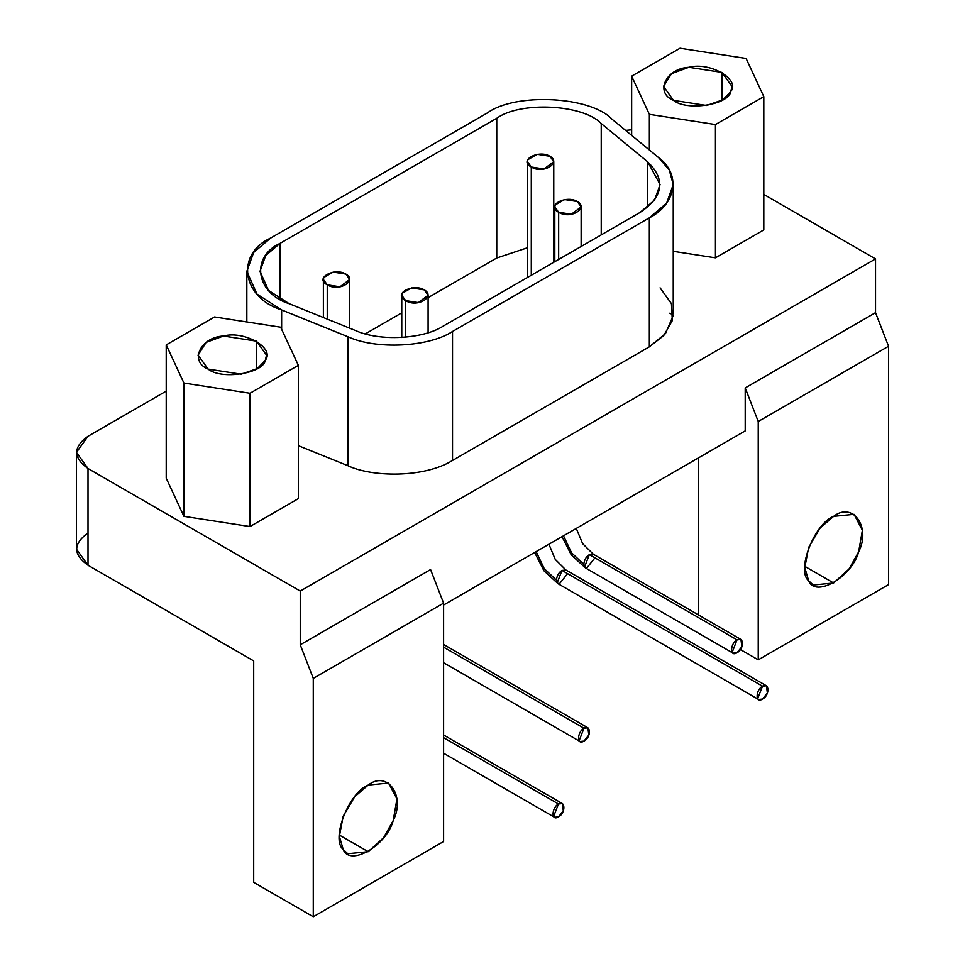<?xml version="1.0" encoding="UTF-8"?>
<svg xmlns="http://www.w3.org/2000/svg" width="965" height="965" viewBox="0 0 965 965"><rect width="100%" height="100%" fill="white"/><g stroke="black" fill="none" stroke-linecap="round" stroke-linejoin="round"><path stroke-width="1.45" d="M256.497 369.088L256.497 341.14L223.434 336.025L206.124 342.382L198.066 355.12L208.09 369.088L241.153 374.203L257.402 368.546L265.351 360.234L266.521 355.12L256.497 341.14L256.497 369.088M166.221 344.891L183.917 383.045L249.995 393.262L298.366 365.337L280.658 327.195L214.592 316.966L166.221 344.891L166.221 478.182L183.917 516.335L183.917 383.045L166.221 344.891L214.592 316.966L280.658 327.195L298.366 365.337L298.366 498.628L298.366 365.337L249.995 393.262L249.995 526.552L298.366 498.628L249.995 526.552L249.995 393.262L183.917 383.045L183.917 516.335L249.995 526.552L183.917 516.335L166.221 478.182L166.221 344.891M208.09 369.088C189.031 361.441 200.298 337.147 223.434 336.025C244.434 330.32 275.23 348.112 265.351 360.234C263.409 373.588 221.335 380.089 208.09 369.088M721.941 100.372L721.941 72.423L688.877 67.309L671.556 73.666L663.51 86.404L673.534 100.372L706.597 105.487L722.845 99.829L730.795 91.518L731.965 86.404L721.941 72.423L721.941 100.372M631.653 76.175L649.361 114.328L715.439 124.545L763.81 96.621L746.102 58.467L680.023 48.25L631.653 76.175L631.653 135.377L631.653 76.175L680.023 48.25L746.102 58.467L763.81 96.621L763.81 229.911L763.81 96.621L715.439 124.545L715.439 257.836L763.81 229.911L715.439 257.836L715.439 124.545L649.361 114.328L631.653 76.175M673.534 100.372C654.475 92.724 665.741 68.431 688.877 67.309C709.878 61.603 740.674 79.383 730.795 91.518C728.852 104.871 686.778 111.373 673.534 100.372M649.361 149.973L649.361 114.328L649.361 149.973M673.244 251.31L715.439 257.836L673.244 251.31M424.238 289.874C413.43 283.059 392.285 293.649 405.626 300.622C417.688 308.317 436.035 296.122 424.238 289.874L428.098 295.242L418.34 302.588L405.626 300.622L405.626 337.183L405.626 300.622L401.766 295.242L402.212 293.276L411.524 287.908L424.238 289.874M577.275 201.516C566.467 194.713 545.322 205.292 558.663 212.264C570.725 219.96 589.072 207.765 577.275 201.516L581.135 206.896L571.377 214.23L558.663 212.264L558.663 259.452L558.663 212.264L554.803 206.896L555.249 204.93L564.561 199.55L577.275 201.516M345.856 274.072C335.048 267.269 313.902 277.848 327.244 284.82C339.306 292.516 357.653 280.32 345.856 274.072L349.716 279.452L339.957 286.786L327.244 284.82L327.244 319.089L327.244 284.82L323.384 279.452L323.83 277.474L333.142 272.106L345.856 274.072M549.905 156.27C539.097 149.454 517.952 160.045 531.293 167.017C543.355 174.713 561.702 162.506 549.905 156.27L553.765 161.638L544.007 168.984L531.293 167.017L531.293 275.254L531.293 167.017L527.433 161.638L527.879 159.671L537.191 154.304L549.905 156.27M355.542 330.537C379.173 341.489 423.237 339.27 443.212 326.11L640.036 212.469L654.547 200.093L660.084 184.532L647.696 161.855L601.231 123.544C583.318 104.292 520.195 101.108 496.758 118.273L280.043 243.385L265.725 255.508L259.995 271.334L268.499 290.405L289.186 303.71L355.542 330.537L289.186 303.71C255.834 293.36 250.321 256.919 280.043 243.385L280.043 299.283L280.043 243.385L496.758 118.273L496.758 258.005L496.758 118.273C520.195 101.108 583.318 104.292 601.231 123.544L601.231 234.869L601.231 123.544L647.696 161.855L647.696 207.198L647.696 161.855C666.031 179.779 663.474 196.655 640.036 212.469L443.212 326.11C423.237 339.27 379.173 341.489 355.542 330.537M365.397 333.842L401.766 312.841L365.397 333.842M428.098 297.642L496.758 258.005L527.433 247.776L496.758 258.005L428.098 297.642M553.765 246.738L554.803 246.823L553.765 246.738M660.084 287.847L671.447 303.661L672.316 320.609L663.727 335.603L649.336 346.833L649.336 217.849L649.336 346.833L452.525 460.462C423.84 478.338 371.429 477.048 347.991 465.745L298.366 445.685L347.991 465.745L347.991 336.761L281.635 309.934L256.967 294.084L246.835 271.334L253.662 252.456L270.731 238.005L487.446 112.893C515.394 92.435 590.652 96.235 612.015 119.19L658.48 157.5L669.24 169.936L673.244 184.532L666.646 203.084L649.336 217.849L452.525 331.478L649.336 217.849C676.513 204.097 681.109 173.76 658.48 157.5L612.015 119.19C590.652 96.235 515.394 92.435 487.446 112.893L270.731 238.005C235.291 254.145 241.877 297.594 281.635 309.934L347.991 336.761C376.169 349.825 428.701 347.171 452.525 331.478C428.701 347.171 376.169 349.825 347.991 336.761L347.991 465.745C371.429 477.048 423.84 478.338 452.525 460.462L452.525 331.478L452.525 460.462L649.336 346.833L665.452 333.613L673.16 315.7M281.635 309.934L281.635 329.294L281.635 309.934M745.209 430.897L443.598 605.031L745.209 430.897L745.209 387.906L758.237 421.488L758.237 659.855L740.372 649.529L758.237 659.855L888.56 584.609L758.237 659.855L758.237 421.488L888.56 346.254L758.237 421.488L745.209 387.906L745.209 430.897M833.639 583.005L804.786 566.334L833.639 583.005L849.019 568.988L858.633 551.908L862.396 530.243L854.049 514.333L833.639 516.359L820.19 527.964L808.646 547.444L804.81 567.613L808.646 580.761L813.242 585.019L833.639 583.005M888.56 584.609L888.56 346.254L875.532 312.66L745.209 387.906L875.532 312.66L875.532 258.922L300.248 591.062L300.248 644.801L313.275 678.395L313.275 916.75L253.698 882.36L253.698 660.928L253.698 882.36L313.275 916.75L443.598 841.504L313.275 916.75L313.275 678.395L443.598 603.149L313.275 678.395L300.248 644.801L430.571 569.555L300.248 644.801L300.248 591.062L875.532 258.922L763.81 194.411L875.532 258.922L875.532 312.66L888.56 346.254L888.56 584.609M833.639 516.359C852.903 501.233 871.262 527.36 858.633 551.908C851.999 576.998 815.28 598.204 808.646 580.761C796.016 570.798 814.388 523.476 833.639 516.359M698.66 457.772L698.66 615.043L698.66 457.772M737.019 639.855C730.228 643.438 729.395 657.599 737.019 652.75C744.642 648.794 743.798 635.597 737.019 639.855L589.374 554.622L584.537 567.082L585.429 567.915L583.789 564.296L571.618 552.873L563.512 535.804L571.618 552.873L583.789 564.296C584.308 559.821 586.165 556.588 589.374 554.622L737.019 639.855L740.963 639.469L741.856 646.743L737.019 652.762L733.062 653.148L732.182 652.328L737.019 639.855M593.668 554.465L589.374 554.622L593.33 554.236L740.963 639.469M594.959 557.842L586.587 568.264L585.429 567.915L733.062 653.148M583.982 728.213C577.191 731.796 576.358 745.957 583.982 741.108C591.605 737.151 590.761 723.955 583.982 728.213L443.598 647.165L583.982 728.213L587.926 727.827L588.819 735.101L583.982 741.108L580.025 741.506L579.145 740.686L583.982 728.213M762.519 686.187C755.74 689.758 754.907 703.919 762.519 699.082C770.142 695.126 769.31 681.929 762.519 686.187L562.004 570.424L557.167 582.884L558.059 583.716L556.419 580.098L544.248 568.674L536.142 551.606L544.248 568.674L556.419 580.098C556.938 575.623 558.807 572.39 562.004 570.424L762.519 686.187L766.475 685.801L767.356 693.063L762.519 699.082L758.574 699.48L757.682 698.66L762.519 686.187M566.298 570.267L562.004 570.424L565.96 570.038L766.475 685.801M567.601 573.644L559.218 584.066L558.059 583.716L758.574 699.48M558.47 803.99C551.691 807.572 550.858 821.734 558.47 816.885C566.093 812.928 565.261 799.732 558.47 803.99L443.598 737.67L558.47 803.99L562.426 803.604L563.307 810.877L558.47 816.897L554.525 817.283L553.633 816.462L558.47 803.99M368.196 851.721L339.342 835.063L368.196 851.721L383.575 837.716L393.189 820.624L396.953 798.972L388.606 783.049L368.196 785.076L354.746 796.692L343.214 816.161L339.366 836.329L343.214 849.49L347.798 853.736L368.196 851.721M443.598 841.504L443.598 603.149L430.571 569.555L443.598 603.149L443.598 841.504M368.196 785.076C387.46 769.961 405.819 796.077 393.189 820.624C386.567 845.714 349.837 866.92 343.214 849.49C330.573 839.526 348.944 792.193 368.196 785.076M88.008 468.52L300.248 591.062L88.008 468.52L88.008 565.261L253.698 660.928L88.008 565.261L88.008 468.52L76.44 452.392L88.008 436.276C72.942 447.024 72.942 457.772 88.008 468.52M631.653 129.805L625.634 130.408L631.653 129.805M166.221 391.115L88.008 436.276L166.221 391.115M76.44 452.392L76.44 549.133L88.008 565.261C72.942 554.513 72.942 543.765 88.008 533.018M669.807 313.203L673.208 314.952L669.807 313.203M428.098 332.696L428.098 295.242M401.766 295.314L401.766 337.473M581.135 246.473L581.135 206.896M554.803 206.956L554.803 261.684M349.716 328.172L349.716 279.452M323.384 279.512L323.384 317.533M553.765 262.275L553.765 161.638M527.433 161.71L527.433 277.486M246.835 321.96L246.835 271.334M673.244 313.516L673.244 184.532M562.028 536.661L571.28 554.935L585.429 567.915M593.33 554.236L582.643 543.645L576.286 528.434M580.001 741.494L443.598 662.738M443.598 644.499L587.926 727.827M534.658 552.462L543.91 570.737L558.059 583.716M565.96 570.038L555.273 559.447L548.916 544.224M554.501 817.271L443.598 753.243M443.598 735.004L562.426 803.604"/></g></svg>
